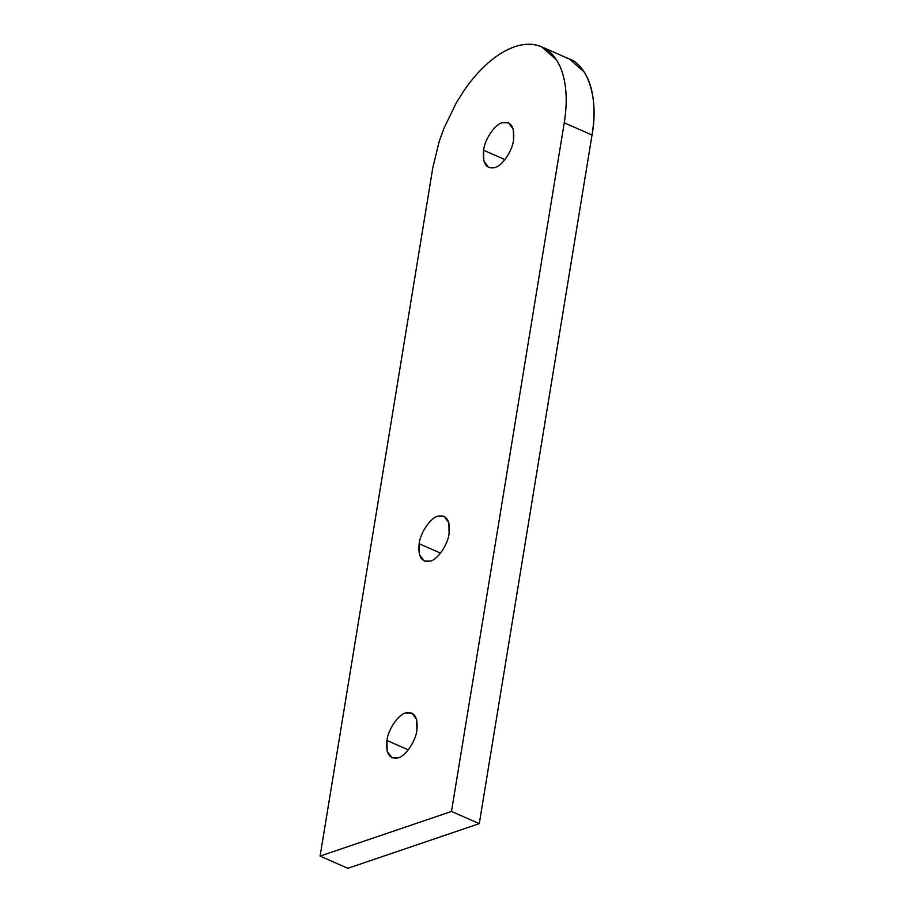 <?xml version="1.0" encoding="UTF-8"?>
<svg xmlns="http://www.w3.org/2000/svg" width="914" height="914" viewBox="0 0 914 914"><rect width="100%" height="100%" fill="white"/><g stroke="black" fill="none" stroke-linecap="round" stroke-linejoin="round"><path stroke-width="1.37" d="M566.36 57.913C587.496 62.78 599.104 97.661 592.032 135.009L479.267 823.651L347.868 868.3L479.267 823.651L451.493 811.438L479.267 823.651L592.032 135.009L564.258 122.807L451.493 811.438L320.094 856.087L347.868 868.3L320.094 856.087L432.859 167.456L439.268 141.236L444.033 128.109L456.246 102.962L463.501 91.354C471.178 80.055 479.439 70.538 488.305 62.792C497.17 55.091 505.956 49.744 514.673 46.751C523.379 43.826 531.354 43.472 538.586 45.7L541.751 46.888L556.409 59.787C561.036 66.939 564.041 75.965 565.423 86.853C566.771 97.787 566.383 109.771 564.258 122.807L592.032 135.009C594.146 121.985 594.534 110 593.197 99.066C591.815 88.167 588.81 79.141 584.183 71.989L569.525 59.09L541.751 46.888M483.586 150.227L504.939 159.607L483.586 150.227L483.826 161.035L488.716 167.536L494.885 167.559C502.14 166.051 512.4 150.913 513.542 140.036L513.291 129.228L508.413 122.727L502.232 122.705C494.988 124.213 484.728 139.351 483.586 150.227C484.728 139.351 494.988 124.213 502.232 122.705C511.04 121.059 514.799 126.84 513.542 140.036C512.4 150.913 502.14 166.051 494.885 167.559C486.088 169.204 482.318 163.423 483.586 150.227M419.149 543.727L440.502 553.119L419.149 543.727L419.389 554.547L424.279 561.036L430.448 561.07C437.703 559.551 447.951 544.413 449.105 533.548L448.854 522.728L443.976 516.239L437.795 516.204C430.551 517.724 420.291 532.862 419.149 543.727C420.291 532.862 430.551 517.724 437.795 516.204C446.592 514.559 450.362 520.34 449.105 533.548C447.951 544.413 437.703 559.551 430.448 561.07C421.651 562.704 417.881 556.934 419.149 543.727M386.93 740.477L408.284 749.868L386.93 740.477L387.17 751.297L392.06 757.786L398.23 757.82C405.473 756.301 415.733 741.163 416.887 730.297L416.635 719.478L411.757 712.989L405.576 712.954C398.333 714.474 388.073 729.612 386.93 740.477C388.073 729.612 398.333 714.474 405.576 712.954C414.373 711.321 418.144 717.09 416.887 730.297C415.733 741.163 405.473 756.301 398.23 757.82C389.433 759.465 385.662 753.684 386.93 740.477M320.094 856.087L451.493 811.438L564.258 122.807C566.394 109.76 566.783 97.775 565.423 86.853C564.064 75.942 561.059 66.916 556.409 59.787C551.759 52.646 545.818 47.962 538.586 45.7C531.354 43.438 523.379 43.792 514.673 46.751C505.956 49.722 497.17 55.057 488.305 62.792C479.439 70.515 471.167 80.044 463.501 91.354L456.246 102.962L444.033 128.109L439.268 141.236L432.859 167.456L320.094 856.087"/></g></svg>
